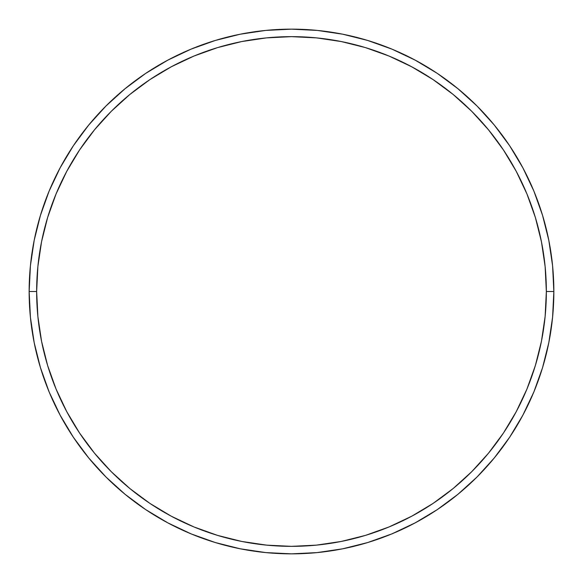 <?xml version="1.0" encoding="UTF-8"?>
<svg xmlns="http://www.w3.org/2000/svg" width="583" height="583" viewBox="0 0 583 583"><rect width="100%" height="100%" fill="white"/><g stroke="black" fill="none" stroke-linecap="round" stroke-linejoin="round"><path stroke-width="0.87" d="M29.15 291.5L36.649 291.5A254.851 254.851 0 0 1 291.5 36.649A254.851 254.851 0 0 1 546.351 291.5L553.85 291.5A262.35 262.35 0 0 0 291.5 29.15A262.35 262.35 0 0 0 29.15 291.5A262.35 262.35 0 0 1 291.5 29.15A262.35 262.35 0 0 1 553.85 291.5A262.35 262.35 0 0 1 291.5 553.85A262.35 262.35 0 0 1 29.15 291.5L30.411 265.782L34.193 240.32L40.446 215.346L49.118 191.1L60.129 167.831L73.363 145.743L88.703 125.068L105.989 105.989L125.068 88.703L145.743 73.363L167.831 60.129L191.1 49.118L215.346 40.446L240.32 34.193L265.782 30.411L291.5 29.15L317.218 30.411L342.68 34.193L367.654 40.446L391.9 49.118L415.169 60.129L437.257 73.363L457.932 88.703L477.011 105.989L494.297 125.068L509.637 145.743L522.871 167.831L533.882 191.1L542.554 215.346L548.807 240.32L552.589 265.782L553.85 291.5L552.589 317.218L548.807 342.68L542.554 367.654L533.882 391.9L522.871 415.169L509.637 437.257L494.297 457.932L477.011 477.011L457.932 494.297L437.257 509.637L415.169 522.871L391.9 533.882L367.654 542.554L342.68 548.807L317.218 552.589L291.5 553.85L265.782 552.589L240.32 548.807L215.346 542.554L191.1 533.882L167.831 522.871L145.743 509.637L125.068 494.297L105.989 477.011L88.703 457.932L73.363 437.257L60.129 415.169L49.118 391.9L40.446 367.654L34.193 342.68L30.411 317.218L29.15 291.5A262.35 262.35 0 0 0 291.5 553.85A262.35 262.35 0 0 0 553.85 291.5L546.351 291.5L545.127 266.518L541.454 241.777L535.383 217.517L526.952 193.971L516.261 171.366L503.406 149.911L488.503 129.82L471.713 111.287L453.18 94.497L433.089 79.594L411.634 66.739L389.029 56.048L365.483 47.617L341.223 41.546L316.482 37.873L291.5 36.649L266.518 37.873L241.777 41.546L217.517 47.617L193.971 56.048L171.366 66.739L149.911 79.594L129.82 94.497L111.287 111.287L94.497 129.82L79.594 149.911L66.739 171.366L56.048 193.971L47.617 217.517L41.546 241.777L37.873 266.518L36.649 291.5L37.873 316.482L41.546 341.223L47.617 365.483L56.048 389.029L66.739 411.634L79.594 433.089L94.497 453.18L111.287 471.713L129.82 488.503L149.911 503.406L171.366 516.261L193.971 526.952L217.517 535.383L241.777 541.454L266.518 545.127L291.5 546.351L316.482 545.127L341.223 541.454L365.483 535.383L389.029 526.952L411.634 516.261L433.089 503.406L453.18 488.503L471.713 471.713L488.503 453.18L503.406 433.089L516.261 411.634L526.952 389.029L535.383 365.483L541.454 341.223L545.127 316.482L546.351 291.5A254.851 254.851 0 0 1 291.5 546.351A254.851 254.851 0 0 1 36.649 291.5L29.15 291.5"/></g></svg>
